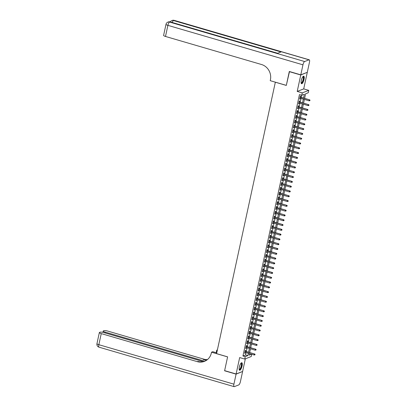 <?xml version="1.0" encoding="UTF-8"?>
<svg xmlns="http://www.w3.org/2000/svg" width="407" height="407" viewBox="0 0 407 407"><rect width="100%" height="100%" fill="white"/><g stroke="black" fill="none" stroke-linecap="round" stroke-linejoin="round"><path stroke-width="0.61" d="M242.079 365.974A3.922 1.196 106.3 0 0 241.809 362.739A3.922 1.196 106.3 0 0 239.341 367.033A3.922 1.196 106.3 0 0 239.611 370.268A3.922 1.196 106.3 0 0 242.079 365.974M304.034 79.431A3.922 1.196 106.3 0 0 303.764 76.201A3.922 1.196 106.3 0 0 301.292 80.494A3.922 1.196 106.3 0 0 301.567 83.725A3.922 1.196 106.3 0 0 304.034 79.431M251.704 354.268L251.216 356.532L244.719 359.05L245.238 356.649L247.873 355.632L248.377 353.296M275.346 82.168L216.585 353.632L227.61 356.853L224.628 370.64L236.116 373.997L242.613 371.479L245.35 358.801M307.066 72.41L300.763 74.985L297.212 91.412L302.264 92.888L308.76 90.369L308.241 92.771L305.611 93.788L304.619 98.367M297.212 91.412L303.708 88.894L307.26 72.466M303.708 88.894L308.76 90.369M275.269 82.194L286.299 85.419L289.504 71.54M289.28 71.632L300.763 74.985M245.518 351.327L245.742 350.279L245.304 350.452L244.678 353.327L245.121 353.159L245.284 352.391M246.55 346.53L246.779 345.482L246.342 345.655L245.716 348.534L246.159 348.361L246.321 347.598M247.588 341.738L247.817 340.69L247.375 340.857L246.754 343.737L247.191 343.564L247.359 342.801M248.626 336.94L248.85 335.892L248.412 336.065L247.792 338.939L248.229 338.772L248.397 338.003M249.664 332.143L249.888 331.1L249.45 331.267L248.83 334.147L249.267 333.974L249.435 333.211M250.702 327.35L250.926 326.302L250.488 326.47L249.867 329.349L250.305 329.182L250.468 328.413M251.735 322.553L251.964 321.505L251.526 321.678L250.9 324.552L251.343 324.384L251.506 323.616M252.772 317.755L253.001 316.712L252.559 316.88L251.938 319.76L252.376 319.587L252.543 318.823M253.81 312.963L254.039 311.915L253.597 312.083L252.976 314.962L253.413 314.794L253.581 314.026M254.848 308.165L255.072 307.117L254.634 307.29L254.014 310.165L254.451 309.997L254.619 309.228M255.886 303.368L256.11 302.325L255.672 302.493L255.052 305.372L255.489 305.199L255.652 304.436M256.919 298.575L257.148 297.527L256.71 297.7L256.084 300.575L256.527 300.407L256.69 299.638M257.957 293.778L258.186 292.73L257.743 292.903L257.122 295.777L257.56 295.609L257.728 294.846M258.994 288.98L259.223 287.937L258.781 288.105L258.16 290.985L258.598 290.812L258.766 290.049M260.032 284.188L260.256 283.14L259.819 283.313L259.198 286.187L259.635 286.019L259.803 285.251M261.07 279.39L261.294 278.347L260.856 278.515L260.236 281.395L260.673 281.222L260.836 280.459M262.103 274.598L262.332 273.55L261.894 273.718L261.269 276.597L261.711 276.424L261.874 275.661M263.141 269.8L263.37 268.752L262.927 268.925L262.306 271.8L262.744 271.632L262.912 270.864M264.179 265.003L264.408 263.96L263.965 264.128L263.344 267.007L263.782 266.834L263.95 266.071M265.216 260.21L265.44 259.162L265.003 259.33L264.382 262.21L264.82 262.042L264.988 261.274M266.254 255.413L266.478 254.365L266.041 254.538L265.42 257.412L265.857 257.244L266.02 256.476M267.292 250.615L267.516 249.572L267.078 249.74L266.453 252.62L266.895 252.447L267.058 251.684M268.325 245.823L268.554 244.775L268.116 244.943L267.491 247.822L267.933 247.654L268.096 246.886M269.363 241.025L269.592 239.977L269.149 240.15L268.528 243.025L268.966 242.857L269.134 242.089M270.401 236.228L270.624 235.185L270.187 235.353L269.566 238.232L270.004 238.059L270.172 237.296M271.438 231.435L271.662 230.387L271.225 230.56L270.604 233.435L271.042 233.267L271.204 232.499M272.476 226.638L272.7 225.59L272.263 225.763L271.637 228.637L272.079 228.469L272.242 227.706M273.509 221.846L273.738 220.798L273.301 220.965L272.675 223.845L273.117 223.672L273.28 222.909M274.547 217.048L274.776 216L274.333 216.173L273.713 219.047L274.15 218.88L274.318 218.111M275.585 212.251L275.809 211.208L275.371 211.375L274.75 214.255L275.188 214.082L275.356 213.319M276.623 207.458L276.846 206.41L276.409 206.578L275.788 209.457L276.226 209.284L276.394 208.521M277.66 202.661L277.884 201.613L277.447 201.786L276.821 204.66L277.264 204.492L277.426 203.724M278.693 197.863L278.922 196.82L278.485 196.988L277.859 199.868L278.302 199.695L278.464 198.931M279.731 193.071L279.96 192.023L279.517 192.19L278.897 195.07L279.334 194.902L279.502 194.134M280.769 188.273L280.993 187.225L280.555 187.398L279.935 190.273L280.372 190.105L280.54 189.336M281.807 183.476L282.031 182.433L281.593 182.601L280.972 185.48L281.41 185.307L281.578 184.544M282.845 178.683L283.069 177.635L282.631 177.803L282.01 180.683L282.448 180.515L282.611 179.746M283.877 173.886L284.106 172.838L283.669 173.011L283.043 175.885L283.486 175.717L283.648 174.949M284.915 169.088L285.144 168.045L284.702 168.213L284.081 171.093L284.518 170.92L284.686 170.157M285.953 164.296L286.177 163.248L285.739 163.421L285.119 166.295L285.556 166.127L285.724 165.359M286.991 159.498L287.215 158.455L286.777 158.623L286.157 161.503L286.594 161.33L286.762 160.567M288.029 154.706L288.253 153.658L287.815 153.826L287.194 156.705L287.632 156.532L287.795 155.769M289.062 149.908L289.291 148.86L288.853 149.033L288.227 151.908L288.67 151.74L288.833 150.972M290.099 145.111L290.328 144.068L289.886 144.236L289.265 147.115L289.703 146.942L289.87 146.179M291.137 140.318L291.366 139.27L290.924 139.438L290.303 142.318L290.74 142.15L290.908 141.382M292.175 135.521L292.399 134.473L291.961 134.646L291.341 137.52L291.778 137.352L291.946 136.584M293.213 130.723L293.437 129.68L292.999 129.848L292.379 132.728L292.816 132.555L292.979 131.792M294.246 125.931L294.475 124.883L294.037 125.051L293.411 127.93L293.854 127.762L294.017 126.994M295.284 121.133L295.513 120.085L295.07 120.258L294.449 123.133L294.887 122.965L295.055 122.197M296.321 116.336L296.55 115.293L296.108 115.461L295.487 118.34L295.925 118.167L296.093 117.404M297.359 111.543L297.583 110.495L297.146 110.668L296.525 113.543L296.962 113.375L297.13 112.607M298.397 106.746L298.621 105.698L298.183 105.871L297.563 108.745L298 108.577L298.163 107.814M299.435 101.948L299.659 100.905L299.221 101.073L298.596 103.953L299.038 103.78L299.201 103.017M303.561 98.056L304.38 94.266L301.75 95.284L299.45 94.612L242.943 355.977L245.574 354.96L246.077 352.625M246.311 351.556L247.115 347.827M247.349 346.764L248.153 343.035M248.382 341.966L249.191 338.237M249.42 337.174L250.229 333.44M250.458 332.377L251.261 328.647M251.495 327.579L252.299 323.85M252.533 322.787L253.337 319.052M253.566 317.989L254.375 314.26M254.604 313.192L255.413 309.462M255.642 308.399L256.451 304.665M256.68 303.602L257.483 299.873M257.717 298.804L258.521 295.075M258.75 294.012L259.559 290.277M259.788 289.214L260.597 285.485M260.826 284.417L261.635 280.688M261.864 279.624L262.668 275.895M262.902 274.827L263.705 271.098M263.934 270.034L264.743 266.3M264.972 265.237L265.781 261.508M266.01 260.439L266.819 256.71M267.048 255.647L267.852 251.913M268.086 250.849L268.89 247.12M269.119 246.052L269.927 242.323M270.156 241.259L270.965 237.525M271.194 236.462L272.003 232.733M272.232 231.664L273.036 227.935M273.27 226.872L274.074 223.143M274.303 222.074L275.112 218.345M275.341 217.277L276.149 213.548M276.378 212.485L277.187 208.755M277.416 207.687L278.22 203.958M278.454 202.895L279.258 199.16M279.492 198.097L280.296 194.368M280.525 193.3L281.334 189.57M281.563 188.507L282.372 184.773M282.6 183.71L283.404 179.98M283.638 178.912L284.442 175.183M284.676 174.12L285.48 170.385M285.709 169.322L286.518 165.593M286.747 164.525L287.556 160.796M287.785 159.732L288.594 156.003M288.822 154.935L289.626 151.206M289.86 150.142L290.664 146.408M290.893 145.345L291.702 141.616M291.931 140.547L292.74 136.818M292.969 135.755L293.778 132.021M294.007 130.957L294.81 127.228M295.044 126.16L295.848 122.431M296.077 121.367L296.886 117.633M297.115 116.57L297.924 112.841M298.153 111.772L298.962 108.043M299.191 106.98L299.995 103.246M300.229 102.182L301.032 98.453M301.261 97.385L301.719 95.279M300.468 97.156L300.697 96.108L300.259 96.281L299.633 99.155L300.076 98.987L300.239 98.219M244.719 359.05L239.667 357.57L236.116 373.997M242.943 355.977L245.238 356.649M301.75 95.284L302.264 92.888M249.435 353.607L249.099 355.153L251.526 354.212M304.39 99.435L303.581 103.164M303.352 104.228L302.549 107.957M302.315 109.025L301.511 112.754M301.277 113.823L300.473 117.552M300.244 118.615L299.435 122.344M299.206 123.413L298.397 127.142M298.168 128.205L297.359 131.939M297.13 133.003L296.327 136.732M296.093 137.8L295.289 141.529M295.06 142.592L294.251 146.327M294.022 147.39L293.213 151.119M292.984 152.187L292.175 155.917M291.946 156.98L291.142 160.714M290.908 161.777L290.105 165.507M289.876 166.575L289.067 170.304M288.838 171.367L288.029 175.096M287.8 176.165L286.991 179.894M286.762 180.962L285.958 184.692M285.724 185.755L284.92 189.484M284.691 190.552L283.882 194.281M283.654 195.345L282.845 199.079M282.616 200.142L281.807 203.871M281.578 204.94L280.774 208.669M280.54 209.732L279.736 213.466M279.507 214.53L278.698 218.259M278.469 219.327L277.66 223.056M277.432 224.12L276.623 227.854M276.394 228.917L275.59 232.646M275.356 233.715L274.552 237.444M274.318 238.507L273.514 242.236M273.285 243.305L272.476 247.034M272.247 248.097L271.438 251.831M271.21 252.895L270.406 256.624M270.172 257.692L269.368 261.421M269.134 262.484L268.33 266.219M268.101 267.282L267.292 271.011M267.063 272.079L266.254 275.809M266.025 276.872L265.216 280.606M264.988 281.669L264.184 285.399M263.95 286.467L263.146 290.196M262.917 291.259L262.108 294.989M261.879 296.057L261.07 299.786M260.841 300.854L260.032 304.584M259.803 305.647L259 309.376M258.766 310.444L257.962 314.173M257.733 315.237L256.924 318.971M256.695 320.034L255.886 323.763M255.657 324.832L254.848 328.561M254.619 329.624L253.815 333.358M253.581 334.422L252.778 338.151M252.549 339.219L251.74 342.948M251.511 344.012L250.702 347.746M250.473 348.809L249.664 352.538M248.606 352.228L249.415 348.499M249.644 347.436L250.453 343.701M250.681 342.638L251.485 338.909M251.719 337.841L252.523 334.111M252.752 333.048L253.561 329.319M253.79 328.251L254.599 324.521M254.828 323.458L255.637 319.724M255.866 318.661L256.669 314.932M256.903 313.863L257.707 310.134M257.936 309.071L258.745 305.336M258.974 304.273L259.783 300.544M260.012 299.476L260.821 295.747M261.05 294.683L261.854 290.949M262.088 289.886L262.891 286.157M263.126 285.088L263.929 281.359M264.158 280.296L264.967 276.562M265.196 275.498L266.005 271.769M266.234 270.701L267.038 266.972M267.272 265.908L268.076 262.179M268.31 261.111L269.113 257.382M269.342 256.318L270.151 252.584M270.38 251.521L271.189 247.792M271.418 246.723L272.227 242.994M272.456 241.931L273.26 238.197M273.494 237.133L274.298 233.404M274.527 232.336L275.336 228.607M275.564 227.544L276.373 223.809M276.602 222.746L277.411 219.017M277.64 217.948L278.444 214.219M278.678 213.156L279.482 209.427M279.711 208.359L280.52 204.629M280.749 203.561L281.558 199.832M281.786 198.769L282.595 195.039M282.824 193.971L283.628 190.242M283.862 189.179L284.666 185.444M284.895 184.381L285.704 180.652M285.933 179.584L286.742 175.855M286.971 174.791L287.78 171.057M288.008 169.994L288.812 166.265M289.046 165.196L289.85 161.467M290.079 160.404L290.888 156.67M291.117 155.606L291.926 151.877M292.155 150.809L292.964 147.08M293.193 146.016L293.996 142.287M294.23 141.219L295.034 137.49M295.268 136.426L296.072 132.692M296.301 131.629L297.11 127.9M297.339 126.831L298.148 123.102M298.377 122.039L299.181 118.305M299.415 117.241L300.218 113.512M300.452 112.444L301.256 108.715M301.485 107.651L302.294 103.917M302.523 102.854L303.332 99.125M245.574 354.96L247.873 355.632M299.694 98.876L300.076 98.987M298.657 103.673L299.038 103.78M297.624 108.466L298 108.577M296.586 113.263L296.962 113.375M295.548 118.061L295.925 118.167M294.51 122.853L294.887 122.965M293.472 127.65L293.854 127.762M292.44 132.448L292.816 132.555M291.402 137.24L291.778 137.352M290.364 142.038L290.74 142.15M289.326 146.83L289.703 146.942M288.288 151.628L288.67 151.74M287.25 156.425L287.632 156.532M286.218 161.218L286.594 161.33M285.18 166.015L285.556 166.127M284.142 170.813L284.518 170.92M283.104 175.605L283.486 175.717M282.066 180.403L282.448 180.515M281.034 185.2L281.41 185.307M279.996 189.993L280.372 190.105M278.958 194.79L279.334 194.902M277.92 199.583L278.302 199.695M276.882 204.38L277.264 204.492M275.849 209.178L276.226 209.284M274.811 213.97L275.188 214.082M273.774 218.768L274.15 218.88M272.736 223.565L273.117 223.672M271.698 228.358L272.079 228.469M270.665 233.155L271.042 233.267M269.627 237.953L270.004 238.059M268.589 242.745L268.966 242.857M267.552 247.542L267.933 247.654M266.514 252.34L266.895 252.447M265.481 257.132L265.857 257.244M264.443 261.93L264.82 262.042M263.405 266.722L263.782 266.834M262.367 271.52L262.744 271.632M261.33 276.317L261.711 276.424M260.297 281.11L260.673 281.222M259.259 285.907L259.635 286.019M258.221 290.705L258.598 290.812M257.183 295.497L257.56 295.609M256.145 300.295L256.527 300.407M255.108 305.092L255.489 305.199M254.075 309.885L254.451 309.997M253.037 314.682L253.413 314.794M251.999 319.48L252.376 319.587M250.961 324.272L251.343 324.384M249.923 329.07L250.305 329.182M248.891 333.862L249.267 333.974M247.853 338.66L248.229 338.772M246.815 343.457L247.191 343.564M245.777 348.25L246.159 348.361M244.739 353.047L245.121 353.159M309.869 100.275L309.763 100.753L310.042 100.203L309.244 99.934L309.055 100.799L299.862 98.112M300.045 97.248L309.559 99.812L300.091 97.044M310.042 100.203L309.559 99.812M309.055 100.799L309.763 100.753M302.945 76.638A3.393 1.038 -73.7 0 1 303.673 77.839A3.393 1.038 -73.7 0 1 302.655 81.792A3.393 1.038 -73.7 0 1 301.114 82.911M301.094 82.758A3.139 0.962 106.3 0 0 301.185 82.804A3.139 0.962 106.3 0 0 302.564 81.232A3.139 0.962 106.3 0 0 303.342 77.92A3.139 0.962 106.3 0 0 302.945 76.77A3.139 0.962 106.3 0 0 302.844 76.76M301.373 83.603A3.897 1.19 106.3 0 0 303.012 81.41A3.897 1.19 106.3 0 0 303.876 77.539A3.897 1.19 106.3 0 0 303.541 76.201M240.995 363.181A3.393 1.038 -73.7 0 1 241.717 364.382A3.393 1.038 -73.7 0 1 240.7 368.33A3.393 1.038 -73.7 0 1 239.158 369.454M239.143 369.302A3.139 0.962 106.3 0 0 239.235 369.342A3.139 0.962 106.3 0 0 240.608 367.775A3.139 0.962 106.3 0 0 241.387 364.463A3.139 0.962 106.3 0 0 240.995 363.314A3.139 0.962 106.3 0 0 240.893 363.303M239.423 370.146A3.897 1.19 106.3 0 0 241.056 367.948A3.897 1.19 106.3 0 0 241.926 364.082A3.897 1.19 106.3 0 0 241.585 362.744M300.793 74.842L307.29 72.324L309.457 62.302A3.017 0.921 106.3 0 0 309.249 59.814A3.017 0.921 106.3 0 0 309.025 59.834L304.639 61.533A3.017 0.921 106.3 0 0 302.961 64.82L300.793 74.842L289.311 71.484L286.309 85.368L270.228 80.672L270.406 79.853A12.566 11.65 -111.2 0 0 261.513 64.51L165.496 36.457A3.017 0.656 -167.8 0 1 163.599 35.409L166 24.308A3.017 0.656 12.2 0 0 167.893 25.356L165.496 36.457M302.961 64.82L167.893 25.356A3.017 0.921 -73.7 0 1 169.571 22.07L170.009 21.897L277.513 53.307L281.023 51.948L173.519 20.538L173.962 20.365A3.017 0.921 -73.7 0 1 174.181 20.35L309.249 59.814M236.085 374.14L224.598 370.782L227.599 356.903L211.523 352.203L211.345 353.017A12.566 11.65 68.8 0 1 204.4 361.38A12.566 11.65 68.8 0 1 197.268 361.65L101.251 333.598L98.85 344.698L233.918 384.162L236.085 374.14L242.384 371.566M217.297 350.341L216.743 350.178L216.198 352.706M216.743 350.178L217.384 349.928M211.523 352.203L212.795 351.709L216.753 352.864M204.792 361.218L105.123 332.097A3.017 0.656 12.2 0 1 103.225 331.049A3.017 0.656 12.2 0 1 103.419 330.881L103.938 330.682A3.017 0.656 12.2 0 1 107.748 331.079L203.765 359.137A12.566 11.65 68.8 0 0 207.438 359.584M207.163 359.808A12.566 11.65 68.8 0 1 203.134 359.381L206.42 360.343M233.918 384.162A3.017 0.921 106.3 0 0 234.127 386.65A3.017 0.921 106.3 0 0 234.351 386.635L238.736 384.93A3.017 0.921 106.3 0 0 240.415 381.644L242.582 371.622M203.327 361.64L103.877 332.58A3.017 0.656 12.2 0 0 100.066 332.183L99.547 332.382A3.017 0.656 12.2 0 0 99.354 332.55A3.017 0.656 12.2 0 0 101.251 333.598M204.716 361.253A12.566 11.65 68.8 0 1 197.899 361.406L197.268 361.65M308.832 105.067L308.73 105.55L309.01 105.001L308.206 104.731L308.018 105.591L298.824 102.905M299.013 102.04L308.521 104.609L299.053 101.842M309.01 105.001L308.521 104.609M308.018 105.591L308.73 105.55M307.794 109.865L307.692 110.343L307.972 109.798L307.168 109.524L306.985 110.389L297.787 107.702M297.975 106.838L307.483 109.402L298.016 106.634M307.972 109.798L307.483 109.402M306.985 110.389L307.692 110.343M306.756 114.662L306.654 115.14L306.934 114.591L306.13 114.321L305.947 115.186L296.749 112.495M296.937 111.635L306.446 114.199L296.983 111.432M306.934 114.591L306.446 114.199M305.947 115.186L306.654 115.14M305.723 119.455L305.616 119.933L305.896 119.388L305.097 119.119L304.909 119.979L295.711 117.292M295.899 116.427L305.413 118.992L295.945 116.229M305.896 119.388L305.413 118.992M304.909 119.979L305.616 119.933M304.685 124.252L304.578 124.73L304.858 124.181L304.06 123.911L303.871 124.776L294.678 122.09M294.861 121.225L304.375 123.789L294.907 121.021M304.858 124.181L304.375 123.789M303.871 124.776L304.578 124.73M303.647 129.044L303.546 129.528L303.826 128.978L303.022 128.709L302.833 129.568L293.64 126.882M293.829 126.022L303.337 128.587L293.869 125.819M303.826 128.978L303.337 128.587M302.833 129.568L303.546 129.528M302.61 133.842L302.508 134.32L302.788 133.776L301.984 133.501L301.796 134.366L292.602 131.68M292.791 130.815L302.299 133.379L292.831 130.616M302.788 133.776L302.299 133.379M301.796 134.366L302.508 134.32M301.572 138.639L301.47 139.118L301.75 138.568L300.946 138.299L300.763 139.163L291.565 136.477M291.753 135.612L301.261 138.177L291.799 135.409M301.75 138.568L301.261 138.177M300.763 139.163L301.47 139.118M300.539 143.432L300.432 143.915L300.712 143.366L299.913 143.096L299.725 143.956L290.527 141.27M290.715 140.41L300.229 142.974L290.761 140.206M300.712 143.366L300.229 142.974M299.725 143.956L300.432 143.915M299.501 148.229L299.394 148.708L299.674 148.163L298.875 147.889L298.687 148.753L289.494 146.067M289.677 145.202L299.191 147.766L289.723 145.004M299.674 148.163L299.191 147.766M298.687 148.753L299.394 148.708M298.463 153.027L298.362 153.505L298.636 152.956L297.838 152.686L297.649 153.551L288.456 150.865M288.644 150L298.153 152.564L288.685 149.796M298.636 152.956L298.153 152.564M297.649 153.551L298.362 153.505M297.425 157.819L297.324 158.303L297.603 157.753L296.8 157.484L296.611 158.343L287.418 155.657M287.607 154.797L297.115 157.361L287.647 154.594M297.603 157.753L297.115 157.361M296.611 158.343L297.324 158.303M296.388 162.617L296.286 163.095L296.566 162.551L295.762 162.276L295.579 163.141L286.38 160.455M286.569 159.59L296.077 162.154L286.609 159.386M296.566 162.551L296.077 162.154M295.579 163.141L296.286 163.095M295.355 167.414L295.248 167.893L295.528 167.343L294.729 167.073L294.541 167.938L285.343 165.247M285.531 164.387L295.044 166.951L285.577 164.184M295.528 167.343L295.044 166.951M294.541 167.938L295.248 167.893M294.317 172.207L294.21 172.685L294.49 172.141L293.691 171.871L293.503 172.731L284.31 170.045M284.493 169.18L294.007 171.744L284.539 168.981M294.49 172.141L294.007 171.744M293.503 172.731L294.21 172.685M293.279 177.004L293.177 177.483L293.452 176.933L292.653 176.663L292.465 177.528L283.272 174.842M283.455 173.977L292.969 176.541L283.501 173.774M293.452 176.933L292.969 176.541M292.465 177.528L293.177 177.483M292.241 181.797L292.14 182.28L292.419 181.731L291.616 181.461L291.427 182.326L282.234 179.635M282.422 178.775L291.931 181.339L282.463 178.571M292.419 181.731L291.931 181.339M291.427 182.326L292.14 182.28M291.203 186.594L291.102 187.072L291.381 186.528L290.578 186.253L290.394 187.118L281.196 184.432M281.385 183.567L290.893 186.131L281.425 183.369M291.381 186.528L290.893 186.131M290.394 187.118L291.102 187.072M290.171 191.392L290.064 191.87L290.344 191.321L289.54 191.051L289.357 191.916L280.158 189.23M280.347 188.365L289.86 190.929L280.392 188.161M290.344 191.321L289.86 190.929M289.357 191.916L290.064 191.87M289.133 196.184L289.026 196.667L289.306 196.118L288.507 195.848L288.319 196.708L279.126 194.022M279.309 193.162L288.822 195.726L279.355 192.959M289.306 196.118L288.822 195.726M288.319 196.708L289.026 196.667M288.095 200.982L287.993 201.46L288.268 200.916L287.469 200.641L287.281 201.506L278.088 198.82M278.271 197.955L287.785 200.519L278.317 197.756M288.268 200.916L287.785 200.519M287.281 201.506L287.993 201.46M287.057 205.779L286.955 206.257L287.235 205.708L286.431 205.438L286.243 206.303L277.05 203.617M277.238 202.752L286.747 205.316L277.279 202.549M287.235 205.708L286.747 205.316M286.243 206.303L286.955 206.257M286.019 210.572L285.918 211.055L286.197 210.505L285.393 210.236L285.21 211.096L276.012 208.409M276.2 207.55L285.709 210.114L276.241 207.346M286.197 210.505L285.709 210.114M285.21 211.096L285.918 211.055M284.981 215.369L284.88 215.847L285.159 215.303L284.356 215.028L284.172 215.893L274.974 213.207M275.163 212.342L284.676 214.906L275.208 212.144M285.159 215.303L284.676 214.906M284.172 215.893L284.88 215.847M283.949 220.167L283.842 220.645L284.122 220.095L283.323 219.826L283.135 220.691L273.942 218.004M274.125 217.14L283.638 219.704L274.17 216.936M284.122 220.095L283.638 219.704M283.135 220.691L283.842 220.645M282.911 224.959L282.809 225.442L283.084 224.893L282.285 224.623L282.097 225.483L272.904 222.797M273.087 221.932L282.6 224.501L273.133 221.734M283.084 224.893L282.6 224.501M282.097 225.483L282.809 225.442M281.873 229.757L281.771 230.235L282.051 229.69L281.247 229.416L281.059 230.281L271.866 227.594M272.054 226.73L281.563 229.294L272.095 226.526M282.051 229.69L281.563 229.294M281.059 230.281L281.771 230.235M280.835 234.554L280.733 235.032L281.013 234.483L280.209 234.213L280.026 235.078L270.828 232.387M271.016 231.527L280.525 234.091L271.057 231.324M281.013 234.483L280.525 234.091M280.026 235.078L280.733 235.032M279.797 239.347L279.695 239.825L279.975 239.28L279.171 239.011L278.988 239.871L269.79 237.184M269.978 236.319L279.492 238.884L270.024 236.121M279.975 239.28L279.492 238.884M278.988 239.871L279.695 239.825M278.764 244.144L278.658 244.622L278.937 244.073L278.139 243.803L277.95 244.668L268.757 241.982M268.941 241.117L278.454 243.681L268.986 240.913M278.937 244.073L278.454 243.681M277.95 244.668L278.658 244.622M277.727 248.936L277.62 249.42L277.9 248.87L277.101 248.601L276.913 249.46L267.72 246.774M267.903 245.914L277.416 248.479L267.948 245.711M277.9 248.87L277.416 248.479M276.913 249.46L277.62 249.42M276.689 253.734L276.587 254.212L276.867 253.668L276.063 253.393L275.875 254.258L266.682 251.572M266.87 250.707L276.378 253.271L266.911 250.508M276.867 253.668L276.378 253.271M275.875 254.258L276.587 254.212M275.651 258.531L275.549 259.01L275.829 258.46L275.025 258.191L274.842 259.055L265.644 256.369M265.832 255.504L275.341 258.069L265.873 255.301M275.829 258.46L275.341 258.069M274.842 259.055L275.549 259.01M274.613 263.324L274.511 263.807L274.791 263.258L273.987 262.988L273.804 263.848L264.606 261.162M264.794 260.302L274.308 262.866L264.84 260.098M274.791 263.258L274.308 262.866M273.804 263.848L274.511 263.807M273.58 268.121L273.473 268.6L273.753 268.055L272.955 267.781L272.766 268.645L263.568 265.959M263.756 265.094L273.27 267.658L263.802 264.896M273.753 268.055L273.27 267.658M272.766 268.645L273.473 268.6M272.542 272.919L272.436 273.397L272.715 272.848L271.917 272.578L271.728 273.443L262.535 270.757M262.719 269.892L272.232 272.456L262.764 269.688M272.715 272.848L272.232 272.456M271.728 273.443L272.436 273.397M271.505 277.711L271.403 278.195L271.683 277.645L270.879 277.376L270.691 278.235L261.498 275.549M261.686 274.689L271.194 277.253L261.726 274.486M271.683 277.645L271.194 277.253M270.691 278.235L271.403 278.195M270.467 282.509L270.365 282.987L270.645 282.443L269.841 282.168L269.653 283.033L260.46 280.347M260.648 279.482L270.156 282.046L260.689 279.278M270.645 282.443L270.156 282.046M269.653 283.033L270.365 282.987M269.429 287.306L269.327 287.785L269.607 287.235L268.803 286.966L268.62 287.83L259.422 285.144M259.61 284.279L269.119 286.843L259.656 284.076M269.607 287.235L269.119 286.843M268.62 287.83L269.327 287.785M268.396 292.099L268.289 292.577L268.569 292.033L267.77 291.763L267.582 292.623L258.384 289.937M258.572 289.072L268.086 291.641L258.618 288.873M268.569 292.033L268.086 291.641M267.582 292.623L268.289 292.577M267.358 296.896L267.251 297.375L267.531 296.83L266.733 296.555L266.544 297.42L257.351 294.734M257.534 293.869L267.048 296.433L257.58 293.666M267.531 296.83L267.048 296.433M266.544 297.42L267.251 297.375M266.32 301.694L266.219 302.172L266.493 301.623L265.695 301.353L265.506 302.218L256.313 299.527M256.502 298.667L266.01 301.231L256.542 298.463M266.493 301.623L266.01 301.231M265.506 302.218L266.219 302.172M265.283 306.486L265.181 306.964L265.461 306.42L264.657 306.15L264.469 307.01L255.275 304.324M255.464 303.459L264.972 306.023L255.504 303.261M265.461 306.42L264.972 306.023M264.469 307.01L265.181 306.964M264.245 311.284L264.143 311.762L264.423 311.213L263.619 310.943L263.436 311.808L254.238 309.122M254.426 308.257L263.934 310.821L254.467 308.053M264.423 311.213L263.934 310.821M263.436 311.808L264.143 311.762M263.212 316.076L263.105 316.56L263.385 316.01L262.586 315.74L262.398 316.6L253.2 313.914M253.388 313.054L262.902 315.618L253.434 312.851M263.385 316.01L262.902 315.618M262.398 316.6L263.105 316.56M262.174 320.874L262.067 321.352L262.347 320.808L261.548 320.533L261.36 321.398L252.167 318.712M252.35 317.847L261.864 320.411L252.396 317.648M262.347 320.808L261.864 320.411M261.36 321.398L262.067 321.352M261.136 325.671L261.035 326.149L261.309 325.6L260.511 325.33L260.322 326.195L251.129 323.509M251.312 322.644L260.826 325.208L251.358 322.441M261.309 325.6L260.826 325.208M260.322 326.195L261.035 326.149M260.098 330.464L259.997 330.947L260.277 330.398L259.473 330.128L259.284 330.988L250.091 328.301M250.28 327.442L259.788 330.006L250.32 327.238M260.277 330.398L259.788 330.006M259.284 330.988L259.997 330.947M259.061 335.261L258.959 335.739L259.239 335.195L258.435 334.92L258.252 335.785L249.053 333.099M249.242 332.234L258.75 334.798L249.282 332.036M259.239 335.195L258.75 334.798M258.252 335.785L258.959 335.739M258.028 340.059L257.921 340.537L258.201 339.987L257.397 339.718L257.214 340.583L248.016 337.896M248.204 337.032L257.717 339.596L248.25 336.828M258.201 339.987L257.717 339.596M257.214 340.583L257.921 340.537M256.99 344.851L256.883 345.334L257.163 344.785L256.364 344.515L256.176 345.375L246.983 342.689M247.166 341.829L256.68 344.393L247.212 341.626M257.163 344.785L256.68 344.393M256.176 345.375L256.883 345.334M255.952 349.649L255.85 350.127L256.125 349.582L255.326 349.308L255.138 350.173L245.945 347.486M246.128 346.622L255.642 349.186L246.174 346.418M256.125 349.582L255.642 349.186M255.138 350.173L255.85 350.127M254.914 354.446L254.813 354.924L255.092 354.375L254.289 354.105L254.1 354.97L244.907 352.279M245.095 351.419L254.604 353.983L245.136 351.216M255.092 354.375L254.604 353.983M254.1 354.97L254.813 354.924M309.025 59.834L173.962 20.365A3.017 2.798 -111.2 0 0 172.247 20.431L171.81 20.604A3.017 2.798 68.8 0 1 173.519 20.538A3.017 0.921 -73.7 0 0 172.242 22.466M277.635 53.261L170.233 21.881A3.017 0.921 -73.7 0 0 170.009 21.897A3.017 2.798 -111.2 0 0 168.3 21.963L167.857 22.136A3.017 2.798 68.8 0 1 169.571 22.07L304.639 61.533M203.134 359.381L203.765 359.137M105.123 332.097L104.95 332.895M98.85 344.698A3.017 0.656 -167.8 0 1 96.958 343.65A3.017 3.017 0 0 0 99.059 347.186A3.017 0.921 -73.7 0 1 98.85 344.698M170.233 21.881A3.017 3.017 0 0 0 168.3 21.963M167.857 22.136A3.017 3.017 0 0 0 166 24.308M174.181 20.35A3.017 3.017 0 0 0 172.247 20.431M171.81 20.604A3.017 3.017 0 0 0 170.294 21.897M103.225 331.049L102.946 332.346M99.354 332.55L96.958 343.65M99.059 347.186L234.127 386.65"/></g></svg>
